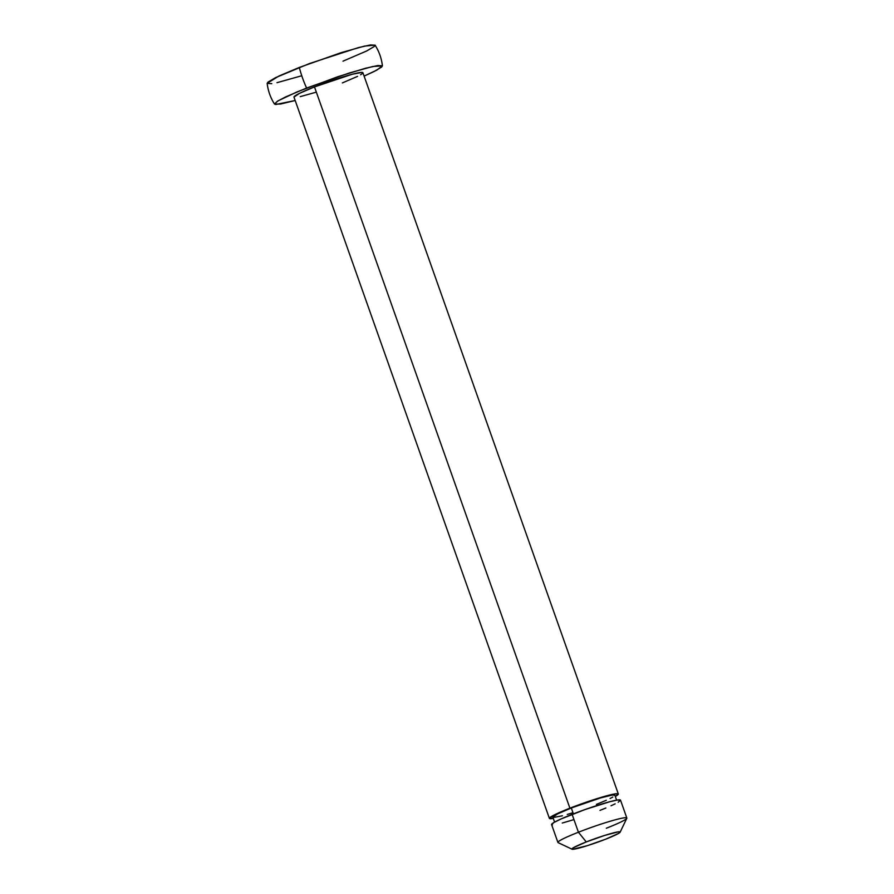 <?xml version="1.0" encoding="UTF-8"?>
<svg xmlns="http://www.w3.org/2000/svg" width="894" height="894" viewBox="0 0 894 894"><rect width="100%" height="100%" fill="white"/><g stroke="black" fill="none" stroke-linecap="round" stroke-linejoin="round"><path stroke-width="1.34" d="M569.914 808.187L314.487 86.908A36.565 2.995 160.5 0 0 293.981 97.111L299.322 93.434L314.487 86.908L569.914 808.187L554.749 814.725L549.397 818.379A36.565 2.995 -19.5 0 1 569.914 808.187A36.565 2.995 -19.5 0 1 618.324 793.984L615.385 793.827L602.332 797.012L569.914 808.187M553.274 818.401A36.565 2.995 -19.5 0 1 549.397 818.39L553.274 818.401M573.389 813.864L571.311 807.986A32.899 2.693 160.5 0 0 552.838 817.172L557.655 813.864L571.311 807.986L573.389 813.864M620.123 832.191A25.591 2.101 -19.5 0 1 605.786 839.142L618.536 833.431L620.145 832.001L618.089 831.878L604.724 835.409L586.263 841.936A25.591 2.101 -19.5 0 1 620.123 832.191L626.806 818.301A36.565 2.995 160.5 0 0 578.429 832.225L572.104 814.367A36.565 2.995 160.5 0 0 551.587 824.581L557.912 842.439A36.565 2.995 -19.5 0 1 578.429 832.225A36.565 2.995 160.5 0 0 558.113 842.629L572.037 849.211A25.591 2.101 -19.5 0 1 586.263 841.936L578.429 832.225L586.263 841.936L573.512 847.646L571.892 849.065L572.473 849.3L587.324 845.668L605.786 839.142A25.591 2.101 -19.5 0 1 572.037 849.211M382.42 65.888C381.548 58.401 379.101 51.472 375.055 45.113L364.562 46.086L341.24 52.623L299.3 67.43L278.794 76.102L267.161 83.321C268.032 90.808 270.48 97.737 274.525 104.095L277.319 101.279L285.611 96.932L306.597 88.037A48.567 18.293 -111.4 0 1 299.3 67.43A48.567 18.293 68.6 0 0 306.597 88.037L349.386 72.962L372.787 66.491L382.42 65.888L376.765 70.134L364.104 76.102L374.027 71.554L381.615 67.072L382.408 65.821L377.804 65.541L365.691 68.212L337.708 76.75L297.389 91.747L278.09 100.81L274.469 103.995L275.765 104.509L295.176 100.508L280.571 104.028L274.525 104.095M301.68 75.778L276.984 82.684M271.776 83.656L267.172 83.388L267.965 82.136L275.553 77.655L309.358 63.586L358.393 47.605L370.507 44.935L375.111 45.214M374.318 46.466L366.73 50.947L342.983 61.172M552.403 824.894L551.576 824.559L553.889 822.525L561.097 818.949L585.224 809.483L609.842 801.717L617.575 800.007L620.514 800.186A36.565 2.995 160.5 0 0 572.104 814.367L578.429 832.225A36.565 2.995 -19.5 0 1 626.839 818.032A36.565 2.995 -19.5 0 1 606.322 828.235M573.613 819.709L562.259 823.039M626.839 818.032L620.514 800.164L618.201 802.22M615.161 803.84L611.004 805.796M605.875 807.997L599.997 810.377M616.625 800.164L614.871 795.202A32.899 2.693 160.5 0 0 571.311 807.986L600.477 797.94L612.234 795.057L614.882 795.224M615.307 796.442L618.324 794.006A36.565 2.995 -19.5 0 1 615.307 796.442M572.674 812.791L567.243 814.445M562.449 815.786L553.576 817.451M612.803 797.046L610.066 798.51M606.311 800.275L596.41 804.399M618.324 793.984L362.897 72.705A36.565 2.995 160.5 0 0 314.487 86.908L352.236 74.247L362.081 72.392L362.908 72.716L362.405 73.52L360.595 74.75M316.007 92.238L300.239 96.641M357.555 76.381L342.391 82.907M549.397 818.39L293.981 97.111M554.593 822.122L552.838 817.172"/></g></svg>

